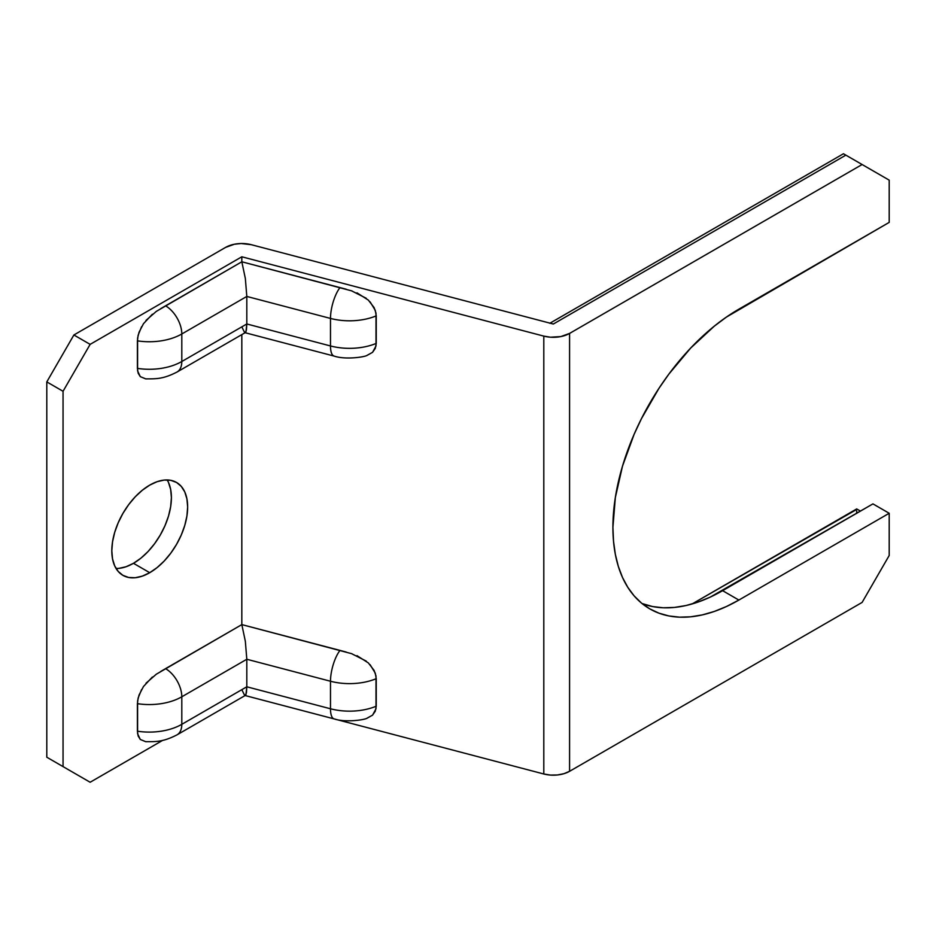 <?xml version="1.0" encoding="UTF-8"?>
<svg xmlns="http://www.w3.org/2000/svg" width="936" height="936" viewBox="0 0 936 936"><rect width="100%" height="100%" fill="white"/><g stroke="black" fill="none" stroke-linecap="round" stroke-linejoin="round"><path stroke-width="1.4" d="M168.515 482.531L170.668 489.505L171.405 497.624L170.668 506.587L168.515 516.052L165.005 525.646L160.29 534.994L154.545 543.757L147.993 551.596L140.88 558.195L133.474 563.308L149.725 572.692A53.633 30.958 -60 0 1 122.92 575.347A53.633 30.958 -60 0 1 114.695 532.373A53.633 30.958 -60 0 1 149.725 485.117L142.331 490.23L135.217 496.829L128.665 504.656L122.92 513.419L118.205 522.779L114.695 532.373L112.542 541.827L111.805 550.789L112.542 558.921L114.695 565.882L118.205 571.428L122.92 575.347L128.665 577.477L135.217 577.734L142.331 576.12L149.725 572.692L157.131 567.579L164.245 560.98L170.797 553.141L176.541 544.378L181.256 535.029L184.766 525.435L186.919 515.97L187.656 507.008L186.919 498.888L184.766 491.915L181.256 486.369L176.541 482.461L170.797 480.332L164.245 480.063L157.131 481.677L149.725 485.117A53.633 30.958 -60 0 1 176.541 482.461A53.633 30.958 -60 0 1 184.766 525.435A53.633 30.958 -60 0 1 149.725 572.692L133.474 563.308A53.633 30.958 120 0 0 167.158 479.946M351.971 290.944L241.827 261.787L241.827 256.792L543.804 336.118L543.804 773.99A22.979 13.268 0 0 0 569.579 771.299L569.579 333.415L862.115 164.525L845.863 155.142L553.328 324.031L251.339 244.706L241.184 243.524L234.363 244.237L225.576 247.408L73.885 334.983L46.8 381.9L46.8 757.224L90.137 782.25L162.747 740.329L90.137 782.25L63.051 766.607L63.051 391.283L90.137 344.366L241.827 256.792L241.827 261.787L156.218 311.442M152.369 314.227L143.489 323.68L139.043 332.245L137.592 338.095L137.592 370.925L140.295 376.646L145.805 378.893M351.971 653.761L241.827 624.605L241.827 334.62L241.827 624.605L156.218 674.259M152.369 677.044L143.489 686.497L139.043 695.062L137.592 700.912L137.592 733.742L140.295 739.463L145.805 741.71M366.584 718.45L372.563 715.139L376.003 708.786L376.003 675.956L374.107 670.422L368.339 662.91L356.967 655.645M366.584 355.633L372.563 352.322L376.003 345.969L376.003 313.139L374.107 307.605L368.339 300.093L356.967 292.828M543.804 773.99L245.127 695.542L543.804 773.99L550.485 775.078L557.423 774.973L563.987 773.674L569.579 771.299L569.579 333.415A22.979 13.268 180 0 1 543.804 336.118L543.804 773.99M872.949 503.884L710.272 597.098L698.045 602.07L686.053 605.522L674.411 607.429L663.238 607.78L652.638 606.563L642.049 603.544A178.121 102.843 120 0 0 722.615 590.674L738.867 600.058L889.2 513.267L872.949 503.884L889.2 513.267L889.2 555.493L889.2 513.267L738.867 600.058A178.121 102.843 -60 0 1 649.806 608.88L658.967 613.174L668.889 615.947L679.489 617.163L690.663 616.812L702.304 614.905L714.297 611.454L726.523 606.481L738.867 600.058L722.615 590.674L872.949 503.884M889.2 222.382L889.2 180.157L889.2 222.382L726.523 317.011L714.297 326.161L690.663 348.075L668.889 374.084L658.967 388.323L641.499 418.567L634.14 434.281L622.498 466.14L615.338 497.566L612.916 527.331L613.525 541.242L615.338 554.311L618.333 566.42L622.498 577.453L627.787 587.305L634.14 595.881L641.499 603.1L649.806 608.88A178.121 102.843 -60 0 1 622.498 466.14A178.121 102.843 -60 0 1 738.867 309.172L889.2 222.382M225.576 247.408A22.979 13.268 180 0 1 251.339 244.706L553.328 324.031L845.863 155.142L843.465 153.75L889.2 180.157L862.115 164.525L569.579 333.415L560.793 336.586L550.485 337.206L543.804 336.118L241.827 256.792L90.137 344.366L73.885 334.983L90.137 344.366L63.051 391.283L63.051 766.607L46.8 757.224L46.8 381.9L63.051 391.283L46.8 381.9L73.885 334.983L225.576 247.408M73.885 772.867L46.8 757.224L73.885 772.867M116.052 568.468A53.633 30.958 120 0 0 133.474 563.308L126.079 566.736L118.966 568.351M889.2 555.493L862.115 602.41L569.579 771.299L862.115 602.41L889.2 555.493M141.582 326.722L138.142 335.205L137.405 340.844A45.969 26.536 0 0 0 181.806 333.976A45.969 26.536 180 0 1 137.405 340.844L137.405 368.375A45.969 26.536 0 0 0 181.806 361.507L181.806 333.976L246.811 296.443L246.811 323.973L181.806 361.507L181.806 333.976A22.979 13.268 -120 0 0 165.555 305.826L160.735 308.623M346.226 289.236L241.827 261.787L245.349 278.519L246.811 296.443L330.49 318.427L330.49 345.957L246.811 323.973L246.811 296.443L330.49 318.427L330.49 345.957A45.969 26.536 0 0 0 376.249 343.395L376.249 315.865A45.969 26.536 180 0 1 330.49 318.427A45.969 26.536 0 0 0 376.249 315.865L375.277 310.342L370.118 301.895M334.187 356.113A22.979 7.769 -75.3 0 1 334.175 356.101C345.01 359.763 363.028 357.283 366.76 355.575L372.563 352.322L375.289 348.356L376.249 343.395A45.969 26.536 180 0 1 330.49 345.957A22.979 7.769 104.7 0 0 334.175 356.101A22.979 7.769 -75.3 0 1 330.49 345.957L246.811 323.973L245.969 331.718L244.6 332.514L241.827 326.851M137.405 368.375L138.154 373.195L140.295 376.646L145.688 378.881C156.429 378.858 163.028 379.174 177.044 372.025A22.979 13.268 -120 0 0 181.806 361.507A45.969 26.536 180 0 1 137.405 368.375M246.811 323.973L181.806 361.507A22.979 13.268 60 0 1 177.044 372.025A22.979 13.268 60 0 1 177.033 372.025L245.349 332.584L246.425 329.94L246.811 323.973M366.21 298.256L351.409 290.757M340.014 287.586A22.979 7.769 104.7 0 0 330.49 318.427A22.979 7.769 -75.3 0 1 340.014 287.586M156.37 311.337L145.993 320.404M241.827 261.787L165.555 305.826A22.979 13.268 60 0 1 181.806 333.976L246.811 296.443L245.349 278.519L241.827 261.787M847.337 155.996L850.192 157.646M137.405 731.192A45.969 26.536 0 0 0 181.806 724.324L181.806 696.793A45.969 26.536 180 0 1 137.405 703.661L137.405 731.192L138.154 736.012L140.295 739.463L145.688 741.698C156.429 741.675 163.028 741.991 177.044 734.842A22.979 13.268 -120 0 0 181.806 724.324L246.811 686.79L330.49 708.774A45.969 26.536 0 0 0 376.249 706.212L376.249 678.682A45.969 26.536 180 0 1 330.49 681.244L330.49 708.774L330.49 681.244L246.811 659.26L246.811 686.79L246.811 659.26L181.806 696.793L181.806 724.324A45.969 26.536 180 0 1 137.405 731.192M346.226 652.053L340.014 650.403A22.979 7.769 104.7 0 0 330.49 681.244A45.969 26.536 0 0 0 376.249 678.682L375.277 673.159L370.118 664.712M366.21 661.073L351.409 653.574M141.582 689.539L138.142 698.022L137.405 703.661A45.969 26.536 0 0 0 181.806 696.793A22.979 13.268 -120 0 0 165.555 668.643L160.735 671.44M156.37 674.154L145.993 683.221M246.811 659.26L330.49 681.244A22.979 7.769 -75.3 0 1 340.014 650.403L241.827 624.605L245.349 641.335L246.811 659.26L245.349 641.335L241.827 624.605L165.555 668.643A22.979 13.268 60 0 1 181.806 696.793L246.811 659.26M334.187 718.93A22.979 7.769 -75.3 0 1 334.175 718.918C345.01 722.58 363.028 720.1 366.76 718.392L372.563 715.139L375.289 711.173L376.249 706.212A45.969 26.536 180 0 1 330.49 708.774A22.979 7.769 104.7 0 0 334.175 718.918A22.979 7.769 -75.3 0 1 330.49 708.774L246.811 686.79L245.969 694.535L244.6 695.331L241.827 689.668M246.811 686.79L181.806 724.324A22.979 13.268 60 0 1 177.044 734.842A22.979 13.268 60 0 1 177.033 734.842L245.349 695.401L246.425 692.757L246.811 686.79M856.697 510.951L856.697 513.408L856.697 510.951M860.453 511.103L856.697 508.927L692.102 603.954L856.697 509.441M244.881 332.654L334.175 356.101M549.795 323.294L843.465 153.75M244.881 695.471L334.175 718.918"/></g></svg>
